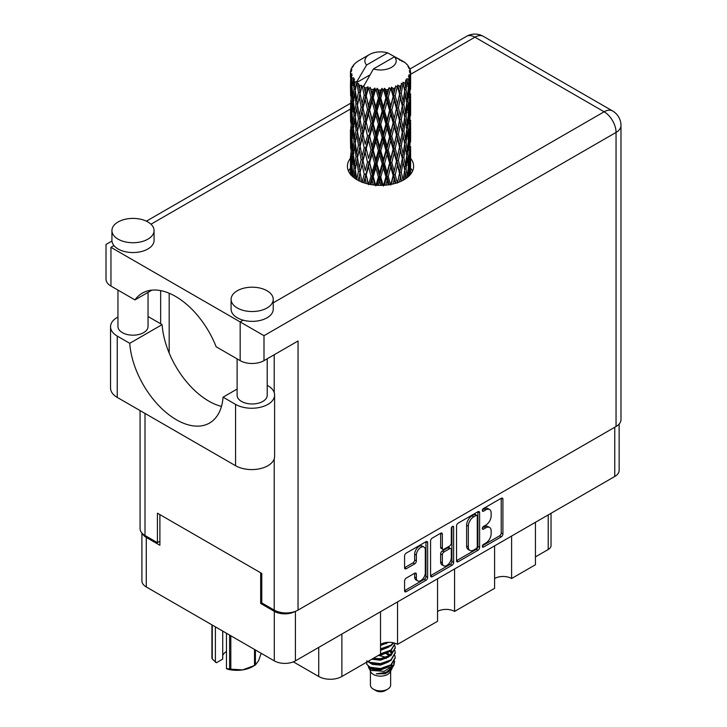 <?xml version="1.0" encoding="UTF-8"?>
<svg xmlns="http://www.w3.org/2000/svg" width="727" height="727" viewBox="0 0 727 727"><rect width="100%" height="100%" fill="white"/><g stroke="black" fill="none" stroke-linecap="round" stroke-linejoin="round"><path stroke-width="1.09" d="M423.995 547.067L422.287 546.086A6.325 3.653 120 0 0 419.134 546.404A6.325 3.653 120 0 0 414.663 554.147L416.362 555.128A6.325 3.653 120 0 1 420.833 547.386A6.325 3.653 120 0 1 423.995 547.067A6.325 3.653 120 0 1 425.304 549.966L425.304 572.831A6.325 3.653 120 0 1 422.541 579.192A6.325 3.653 120 0 1 417.671 580.882A6.325 3.653 120 0 1 416.362 577.992L416.362 574.185A2.363 1.363 120 0 0 415.871 573.094A2.363 1.363 120 0 0 414.69 573.212L406.257 578.083A2.363 1.363 120 0 0 404.585 580.982L404.585 590.724A2.363 1.363 120 0 0 405.075 591.805A2.363 1.363 120 0 0 406.257 591.687L425.967 580.31A2.363 1.363 120 0 0 427.64 577.411L427.64 542.678A2.363 1.363 120 0 0 427.149 541.597A2.363 1.363 120 0 0 425.967 541.715L406.257 553.102A2.363 1.363 120 0 0 404.585 555.991L404.585 567.769A2.363 1.363 120 0 0 405.075 568.85A2.363 1.363 120 0 0 406.257 568.732L414.69 563.861A2.363 1.363 120 0 0 416.362 560.962L416.362 555.128M452.458 526.421L453.63 527.102A1.654 0.954 120 0 0 453.284 526.339A1.654 0.954 120 0 0 452.458 526.421A1.654 0.954 120 0 0 451.285 528.447L451.285 543.114A2.363 1.363 120 0 1 449.613 546.013L444.015 549.239A2.363 1.363 120 0 1 442.834 549.358A2.363 1.363 120 0 1 442.343 548.276L442.343 534.191A2.363 1.363 120 0 0 441.862 533.109A2.363 1.363 120 0 0 440.68 533.227L442.343 534.191M456.547 525.994L456.547 560.726A2.363 1.363 120 0 0 457.038 561.807A2.363 1.363 120 0 0 458.219 561.689L477.939 550.303A2.363 1.363 120 0 0 479.611 547.413L479.611 512.68A2.363 1.363 120 0 0 479.12 511.599A2.363 1.363 120 0 0 477.939 511.708L458.219 523.095A2.363 1.363 120 0 0 456.547 525.994M619.14 424.041L619.14 470.387A14.931 8.615 180 0 1 614.769 476.485L295.407 660.87A14.931 8.615 180 0 1 274.297 660.87L146.272 586.953A14.931 8.615 180 0 1 141.901 580.864L141.901 533.045M485.79 543.069L483.491 544.396A1.654 0.954 120 0 0 482.419 545.85A1.654 0.954 120 0 0 482.664 547.177A1.654 0.954 120 0 0 483.491 547.095L501.248 536.844A2.363 1.363 120 0 0 502.92 533.954L502.92 499.222A2.363 1.363 120 0 0 502.43 498.14A2.363 1.363 120 0 0 501.248 498.259L483.491 508.5A1.654 0.954 120 0 0 482.419 509.963A1.654 0.954 120 0 0 482.664 511.29A1.654 0.954 120 0 0 483.491 511.208L485.79 509.881A7.561 4.362 120 0 1 489.571 509.509A7.561 4.362 120 0 1 491.143 512.962L491.143 515.861A7.561 4.362 120 0 1 485.79 525.121L483.491 526.448A1.654 0.954 120 0 0 482.419 527.911A1.654 0.954 120 0 0 482.664 529.229A1.654 0.954 120 0 0 483.491 529.147L485.79 527.82A7.561 4.362 120 0 1 489.571 527.448A7.561 4.362 120 0 1 491.143 530.91L491.143 533.809A7.561 4.362 120 0 1 485.79 543.069M430.566 575.684L450.249 564.325L451.958 565.306A2.363 1.363 120 0 0 453.63 562.407L453.63 527.102M451.958 565.306L432.238 576.693A2.363 1.363 120 0 1 431.056 576.802A2.363 1.363 120 0 1 430.566 575.72L430.566 540.988A2.363 1.363 120 0 1 432.238 538.098L440.68 533.227M397.551 601.892L397.551 644.358L437.554 621.258L437.554 578.801M511.608 536.044L511.608 578.501L535.445 564.743L535.445 522.286M454.575 568.968L454.575 611.425L494.587 588.334L494.587 545.868M261.784 602.828L260.675 603.465L274.297 611.325A14.931 8.615 0 0 0 295.335 611.371M260.675 603.465L260.675 572.803M142.428 533.6A14.931 8.615 0 0 0 146.272 537.417L159.895 545.277L159.895 514.616M551.03 513.28L551.03 545.577A9.633 5.562 180 0 1 548.213 549.512L535.445 556.882M341.881 634.035L341.881 676.492L380.521 654.182L380.521 611.725M293.363 661.852L318.726 676.492L318.726 647.403M494.587 578.501A12.041 6.952 180 0 1 511.608 578.501M437.554 611.425A12.041 6.952 180 0 1 454.575 611.425M380.521 644.358A12.041 6.952 180 0 1 397.551 644.358M341.881 676.492A16.376 9.451 180 0 1 318.726 676.492M489.571 527.448L487.872 526.466A7.561 4.362 120 0 0 484.091 526.839L485.79 527.82M482.455 527.784L484.091 526.839M489.571 509.509L487.872 508.518A7.561 4.362 120 0 0 484.091 508.9L485.79 509.881M482.455 509.845L484.091 508.9M482.455 545.732L499.549 535.863A2.363 1.363 120 0 0 501.221 532.964L501.221 498.268M456.547 560.69L476.24 549.321A2.363 1.363 120 0 0 477.912 546.422L477.912 511.726M476.103 548.667A1.654 0.954 120 0 0 477.276 546.64L477.276 516.152A1.654 0.954 120 0 0 476.93 515.388A1.654 0.954 120 0 0 476.103 515.479L473.677 516.87A7.561 4.362 120 0 0 468.333 526.139L468.333 546.977A7.561 4.362 120 0 0 469.896 550.439A7.561 4.362 120 0 0 473.677 550.057L476.103 548.667M476.93 515.388L475.222 514.407A1.654 0.954 120 0 0 474.395 514.489L476.103 515.479M469.896 550.439L468.197 549.458A7.561 4.362 120 0 1 466.625 545.995L466.625 525.148A7.561 4.362 120 0 1 471.977 515.888L474.395 514.489M440.644 533.245L440.644 547.295A2.363 1.363 120 0 0 441.135 548.376L442.834 549.358M451.921 526.884L451.921 561.426L453.63 562.407M442.343 562.889A6.325 3.653 120 0 0 443.661 565.788A6.325 3.653 120 0 0 448.532 564.088A6.325 3.653 120 0 0 451.285 557.727L451.285 549.676A2.363 1.363 120 0 0 450.795 548.594A2.363 1.363 120 0 0 449.613 548.712L444.015 551.938A2.363 1.363 120 0 0 442.343 554.837L442.343 562.889L440.644 561.907A6.325 3.653 120 0 0 441.952 564.806L443.661 565.788M450.795 548.594L449.095 547.613A2.363 1.363 120 0 0 447.914 547.731L449.613 548.712M440.644 561.907L440.644 553.856A2.363 1.363 120 0 1 442.316 550.957L447.914 547.731M450.249 564.325A2.363 1.363 120 0 0 451.921 561.426M417.671 580.882L415.971 579.901A6.325 3.653 120 0 1 414.663 577.011L414.663 573.23M404.585 567.732L412.991 562.871A2.363 1.363 120 0 0 414.663 559.981L414.663 554.147M404.585 590.688L424.268 579.319A2.363 1.363 120 0 0 425.94 576.429L425.94 541.733M237.12 389.045L223.062 397.16L235.566 404.385A22.873 13.204 0 0 0 267.909 404.385A22.873 13.204 0 0 0 274.606 395.043A22.873 13.204 0 0 0 267.909 385.71L267.209 385.31M235.566 404.385L235.566 465.716A22.873 13.204 0 0 0 267.909 465.716A22.873 13.204 0 0 0 274.606 456.374L274.606 395.043M118.101 221.962A21.065 12.159 0 0 0 111.931 230.559A21.065 12.159 0 0 0 124.935 241.8A21.065 12.159 0 0 0 147.89 239.165A21.065 12.159 0 0 0 154.06 230.559A21.065 12.159 0 0 0 141.056 219.327A21.065 12.159 0 0 0 118.101 221.962M111.931 230.559L111.931 240.392A21.065 12.159 0 0 0 113.948 245.59A21.065 12.159 0 0 0 147.89 248.988A21.065 12.159 0 0 0 154.06 240.392L154.06 230.559M237.266 290.764A21.065 12.159 0 0 0 231.095 299.36A21.065 12.159 0 0 0 244.099 310.602A21.065 12.159 0 0 0 267.063 307.966A21.065 12.159 0 0 0 273.234 299.36A21.065 12.159 0 0 0 260.23 288.128A21.065 12.159 0 0 0 237.266 290.764M231.095 299.36L231.095 309.193A21.065 12.159 0 0 0 243.163 320.189A21.065 12.159 0 0 0 267.063 317.79A21.065 12.159 0 0 0 273.234 309.193L273.234 299.36M350.432 158.313A33.106 19.111 0 0 0 347.424 166.283A33.106 19.111 0 0 0 367.853 183.94A33.106 19.111 0 0 0 403.93 179.796A33.106 19.111 0 0 0 413.627 166.283A33.106 19.111 0 0 0 410.619 158.322M410.601 168.137A33.106 19.111 180 0 1 412.518 171.199M267.209 358.793L267.209 395.297A15.049 8.688 180 0 1 262.801 401.431A15.049 8.688 180 0 1 246.408 403.321A15.049 8.688 180 0 1 237.12 395.297L237.12 358.884M148.044 292.363L148.044 326.496A15.049 8.688 180 0 1 143.637 332.639A15.049 8.688 180 0 1 127.234 334.52A15.049 8.688 180 0 1 117.947 326.496L117.947 290.091M273.234 302.832L604.137 111.785A16.857 9.733 -120 0 1 616.051 132.423A16.857 9.733 0 0 0 620.985 125.544L620.985 419.624A16.857 9.733 180 0 1 616.051 426.504L616.051 132.423L263.992 335.683L110.949 247.325C104.524 243.609 104.524 243.609 110.949 247.325L110.949 286.047L134.968 299.915L151.898 290.137M110.949 286.047A16.857 9.733 180 0 1 106.015 279.168L106.015 244.472L111.958 241.037M145 413.427L145 535.499L157.423 542.678L159.895 541.251M145 535.499A16.857 9.733 180 0 1 140.066 528.62L140.066 410.573M616.051 426.504L298.043 610.098A16.857 9.733 180 0 1 274.206 610.098L261.784 602.928L261.784 573.439L157.423 513.189L157.423 542.678M160.658 323.788L160.658 290.618M263.992 335.683L263.992 360.647L298.043 340.99L298.043 610.098M348.533 171.199A33.106 19.111 180 0 1 350.432 168.155M169.173 353.049L169.173 293.235M263.992 360.647A16.857 9.733 180 0 1 240.164 360.647L240.164 321.925L243.163 320.189M134.968 299.915A66.448 38.367 -120 0 1 142.328 293.126A66.448 38.367 -120 0 1 216.146 346.779L240.164 360.647M221.462 406.402A66.212 38.222 60 0 1 162.103 324.624L149.598 317.399A22.873 13.204 180 0 0 148.044 316.581M235.566 465.716L117.247 397.405A22.873 13.204 180 0 1 110.549 388.073L110.549 326.741A22.873 13.204 180 0 1 117.947 317.017M162.103 324.624L129.751 343.298L117.247 336.074A22.873 13.204 180 0 1 110.549 326.741M129.751 343.298A66.212 38.222 -120 0 0 160.322 407.184A66.212 38.222 -120 0 0 209.512 423.05A66.212 38.222 -120 0 0 223.062 397.16M370.416 671.175L370.416 685.052A10.114 5.834 0 0 0 373.378 689.178L375.932 690.65A6.498 3.753 0 0 0 385.119 690.65L387.673 689.178A10.114 5.834 0 0 0 390.635 685.052L390.635 671.175M375.932 690.65L373.378 689.178A10.114 5.834 0 0 0 387.673 689.178M368.335 666.623L370.852 672.012A10.114 5.834 0 0 0 373.378 674.429A10.114 5.834 0 0 0 390.19 672.012L392.416 667.631M390.29 668.795A10.114 5.834 0 0 0 388.636 666.823M368.707 667.959L371.561 670.43L384.083 671.348L393.907 665.014L393.098 666.541L386.182 672.266L376.341 673.847L385.083 673.756L391.98 668.64M393.979 662.252L393.598 665.396M393.907 665.014L394.652 660.952M370.143 667.286A14.685 8.479 0 0 0 374.905 669.122L370.425 667.922L366.781 664.333L370.143 667.286L380.521 668.54L390.908 664.823L395.206 657.599L394.87 655.454M366.853 660.725L366.781 664.333M374.905 669.122L380.521 669.149L390.908 665.441L395.206 657.908M367.726 661.57L370.143 662.979L380.521 664.242L390.908 660.525L395.206 652.991M368.189 661.306L370.143 662.37L380.521 663.624L390.908 659.907L395.206 652.692L394.87 650.538M372.451 658.844L380.521 659.325L390.908 655.609L395.206 648.084M373.215 658.408L380.521 658.707L390.908 655L395.206 647.775L394.87 645.621M380.057 654.454L390.908 650.701L395.206 643.304L390.908 650.083L380.521 653.791M380.521 649.493L390.908 645.785L393.798 642.886M380.521 648.884L390.908 645.167L393.416 642.795M380.521 644.576L388.482 642.332M381.511 643.849L386.864 642.432M390.581 655.063L388.754 653.973M359.247 88.858L358.475 84.541A30.098 17.375 0 0 0 359.247 84.995A30.098 17.375 0 0 0 360.038 85.441L359.247 88.858L360.092 92.474L359.247 97.064L361.165 107.151L359.247 115.184L357.484 105.024L361.828 86.331L361.701 85.368L360.038 85.441M357.484 105.024L359.247 97.064M359.247 141.529L357.484 131.369L360.092 118.801L359.247 123.417L361.165 133.495L359.247 141.529L360.092 145.155L359.247 149.762L361.165 159.822L359.247 167.873L357.484 157.704L362.082 138.021L364.2 147.954L362.082 156.151L360.092 146.118M357.484 131.369L359.247 123.417M357.484 157.704L359.247 149.762M358.266 180.432L359.247 176.098L360.228 181.386M350.532 71.255A30.098 17.375 0 0 1 350.596 70.901L351.895 69.492L350.932 69.547A30.098 17.375 0 0 1 351.414 68.302L352.968 66.72L352.104 67.002A30.098 17.375 0 0 1 352.313 66.657L353.758 65.457L353.222 65.403A30.098 17.375 0 0 1 354.231 64.267L355.458 63.095A30.098 17.375 0 0 1 355.812 62.795L357.23 61.713A30.098 17.375 0 0 1 358.693 60.75L369.461 54.534A15.649 9.033 0 0 0 366.59 65.03L356.957 81.433L355.203 82.106L354.622 85.413L354.076 81.006L354.494 78.97L353.031 79.779L354.04 88.93L352.904 96.627L351.977 86.177L353.567 77.734L351.95 78.171L351.623 81.415L351.332 76.944L352.195 74.999L350.85 75.608L351.314 84.868L350.796 92.447L350.75 75.254L351.832 73.672L350.496 73.9L350.441 77.117L350.432 72.618L351.677 70.828L350.532 71.255L350.514 72.5M350.432 72.618A30.098 17.375 0 0 0 350.432 72.718A30.098 17.375 0 0 0 350.496 73.9M351.332 76.944A30.098 17.375 0 0 0 351.95 78.171M354.076 81.006A30.098 17.375 0 0 0 355.203 82.106M399.914 60.35L399.832 59.387A30.098 17.375 0 0 0 398.123 58.623L387.645 52.871A15.649 9.033 0 0 0 369.461 54.534M410.564 168.337L410.601 150.089M410.182 174.78L410.482 165.447L410.61 174.253M410.255 164.684L410.482 165.447M402.095 60.959L402.022 60.559A30.098 17.375 0 0 0 401.577 60.305L400.95 60.323M410.564 142.01L410.601 123.735M410.619 146.654L410.482 157.223L410.619 146.654M410.346 162.021L409.892 172.544L409.219 164.947L409.892 154.424L410.346 162.021M408.192 176.779L408.838 169.7L409.455 175.57M408.283 167.628L408.838 169.7M409.337 174.353L409.892 172.544M409.219 164.947L407.711 165.356M409.483 152.988L409.892 154.424M410.155 158.295L410.482 157.223M410.128 149.644L408.719 150.162M410.255 138.348L410.482 139.111M406.629 64.358L406.584 64.031A30.098 17.375 0 0 0 406.266 63.712L404.966 62.577A30.098 17.375 0 0 0 404.93 62.549A30.098 17.375 0 0 0 403.612 61.568L403.158 61.559M402.022 60.559L401.94 61.522M369.861 74.936L356.775 82.496L356.957 81.433M356.557 83.223A30.098 17.375 0 0 0 356.939 83.505L358.429 92.474L356.748 100.381L355.239 90.103L356.775 82.496M358.475 84.541L358.602 83.578L356.939 83.505M361.828 86.331A30.098 17.375 0 0 0 362.328 86.549L364.2 95.273L362.082 103.461L360.092 93.438M404.93 62.549L394.461 56.806L373.396 68.965L363.582 86.422L362.328 86.549M410.564 115.666L410.601 97.418M410.619 120.328L410.482 130.878L410.619 120.328M410.346 135.667L409.892 146.209L409.219 138.593L409.892 128.088L410.346 135.667M409.61 150.971L408.838 161.476L407.856 153.797L408.838 143.364L409.61 150.971M408.42 166.229L407.338 176.634L406.057 168.9L407.338 158.522L408.42 166.229M404.548 179.433L405.412 173.58L406.266 178.297M406.584 64.031L407.683 65.23A30.098 17.375 0 0 1 408.565 66.402L407.92 66.439L409.337 67.693A30.098 17.375 0 0 1 409.51 68.038L408.574 67.729L410.055 69.365A30.098 17.375 0 0 1 410.401 70.628L409.337 70.537L410.591 71.991A30.098 17.375 0 0 1 410.61 72.346L409.41 71.882L410.564 73.709L410.482 78.207L410.364 74.981L408.947 74.708L409.964 76.326L410.346 82.987L409.892 93.519L409.219 85.913L409.819 76.68L408.438 76.026L409.192 77.998L408.838 82.451L408.447 79.198L406.775 78.698L408.42 87.204L407.338 97.618L406.057 89.875L407.193 80.761L405.711 79.897L405.412 86.331L404.775 83.005L402.949 82.251L403.485 84.923L402.949 82.251M373.396 68.965A15.649 9.033 0 0 0 391.589 67.311A15.649 9.033 0 0 0 394.461 56.806M364.263 87.331A30.098 17.375 0 0 0 366.163 87.985L365.208 91.52L363.764 85.368M368.28 88.585A30.098 17.375 0 0 0 368.862 88.73L370.997 97.164L368.571 105.679L366.235 95.964L368.28 88.585L367.989 86.758L366.163 87.985M371.07 89.212A30.098 17.375 0 0 0 373.196 89.566L372.124 93.256L370.125 87.295L368.862 88.73M375.505 89.848A30.098 17.375 0 0 0 376.123 89.903L378.403 98.009L375.814 106.887L373.269 97.536L375.505 89.848L374.859 88.085L373.196 89.566M378.476 90.048A30.098 17.375 0 0 0 380.684 90.084L379.576 93.937L378.476 90.048L377.159 88.294L376.123 89.903M383.047 90.03A30.098 17.375 0 0 0 383.665 89.994L385.928 97.772L383.356 107.023L380.757 98.054L383.047 90.03L382.084 88.385L380.684 90.084M386.01 89.794A30.098 17.375 0 0 0 388.163 89.521L387.091 93.529L386.01 89.794L384.401 88.258L383.665 89.994M390.426 89.121A30.098 17.375 0 0 0 391.017 89.003L393.125 96.455L390.717 106.078L388.236 97.473L390.426 89.121L389.209 87.64L388.163 89.521M393.189 88.476A30.098 17.375 0 0 0 395.161 87.894L394.188 92.047L393.189 88.476L391.399 87.185L391.017 89.003M397.178 87.185A30.098 17.375 0 0 0 397.696 86.986L399.523 94.156L397.442 104.097L395.224 95.837L397.178 87.185L395.788 85.895L395.161 87.894M399.586 86.159A30.098 17.375 0 0 0 401.24 85.313L400.423 89.603L399.586 86.159L397.714 85.141L397.696 86.986M402.885 84.341A30.098 17.375 0 0 0 403.303 84.068L404.73 91.002L403.094 101.217L401.295 93.247L402.885 84.341L401.404 83.26L401.24 85.313M404.775 83.005A30.098 17.375 0 0 0 406.02 81.942M408.447 79.198A30.098 17.375 0 0 0 409.192 77.998M410.364 74.981A30.098 17.375 0 0 0 410.564 73.709M404.685 170.336L405.412 173.58M407.011 177.751L407.338 176.634M406.057 168.9L404.421 169.082L405.412 165.356L403.858 157.495L405.412 147.245L406.784 155.015L405.412 165.356M406.675 155.851L407.338 158.522M408.111 163.902L408.838 161.476M407.856 153.797L406.266 154.097L407.338 150.307L406.057 142.556L407.338 132.187L408.42 139.884L407.338 150.307M408.283 141.292L408.838 143.364M409.337 148.017L409.892 146.209M409.219 138.593L407.711 139.011M409.483 126.652L409.892 128.088M410.155 131.941L410.482 130.878M410.128 123.317L408.719 123.835M410.255 112.003L410.482 112.758M409.565 68.811L409.51 68.038M408.492 66.948L408.565 66.402M410.564 89.321L410.61 72.346M410.619 93.983L410.482 104.534L410.619 93.983M410.346 109.323L409.892 119.873L409.219 112.249L409.892 101.753L410.346 109.323M409.61 124.644L408.838 135.122L407.856 127.47L408.838 117.011L409.61 124.644M404.73 170.027L403.094 180.241L401.295 172.281L403.094 162.13L404.73 170.027M399.405 181.986L400.423 176.843L401.44 181.096M401.295 172.281L399.632 172.217L401.595 181.023M397.442 183.122L395.224 174.862L397.442 165.011L400.423 176.843M403.858 157.495L402.195 157.55L403.485 163.939M402.304 158.513L400.423 168.619L398.405 160.494L400.423 150.507L403.094 162.13M404.685 143.991L405.412 147.245M406.057 142.556L404.421 142.737L405.412 139.002L403.858 131.16L405.412 120.891L406.784 128.679L405.412 139.002M406.675 129.524L407.338 132.187M408.111 137.557L408.838 135.122M407.856 127.47L406.266 127.761L407.338 123.972L406.057 116.202L407.338 105.851L408.42 113.53L407.338 123.972M408.283 114.939L408.838 117.011M409.337 121.682L409.892 119.873M409.219 112.249L407.711 112.658M409.483 100.317L409.892 101.753M410.155 105.606L410.482 104.534M410.128 96.973L408.719 97.491M410.255 85.659L410.482 86.413M410.355 71.709L410.401 70.628M409.61 98.299L408.838 108.786L407.856 101.126L408.838 90.666L409.61 98.299M404.73 143.682L403.094 153.906L401.295 145.927L403.094 135.785L404.73 143.682M399.523 173.18L397.533 182.677M393.053 183.976L394.188 179.296L395.315 183.386M395.224 174.862L393.643 174.571L395.888 183.213M393.125 175.48L390.717 185.094L388.236 176.497L390.717 166.983L393.125 175.48L393.643 174.571L394.188 179.296M398.405 160.494L396.76 160.322L399.632 172.217L400.423 168.619M396.451 161.267L394.188 171.072L391.817 162.63L394.188 152.961L396.451 161.267L396.76 160.322L397.442 165.011M401.295 145.927L399.632 145.873L402.195 157.55L403.094 153.906M399.523 146.836L397.442 156.787L395.224 148.517L397.442 138.666L400.423 150.507M403.858 131.16L402.195 131.224L403.494 137.621M402.304 132.187L400.423 142.274L398.405 134.168L400.423 124.163L403.094 135.785M404.685 117.638L405.412 120.891M406.057 116.202L404.421 116.384L405.412 112.667L403.858 104.815L405.412 94.546L406.784 102.334L405.412 112.667M406.675 103.179L407.338 105.851M408.111 111.213L408.838 108.786M407.856 101.126L406.266 101.426L407.338 97.618M408.283 88.603L408.838 90.666M409.337 95.337L409.892 93.519M409.219 85.913L407.711 86.331M410.155 79.27L410.482 78.207M404.73 117.329L403.094 127.57L401.295 119.582L403.094 109.459L404.73 117.329M385.892 185.14L387.091 180.769L388.282 184.867M388.236 176.497L386.828 175.979L389.254 184.722M385.928 176.797L383.356 186.048L380.757 177.079L383.356 167.937L385.928 176.797L386.828 175.979L387.091 180.769M391.817 162.63L390.308 162.212L393.643 174.571L394.188 171.072M389.599 163.084L387.091 172.544L384.528 163.739L387.091 154.433L389.599 163.084L390.308 162.212L390.717 166.983M395.224 148.517L393.643 148.217L396.76 160.322L397.442 156.787M393.125 149.135L390.717 158.768L388.236 150.153L390.717 140.647L393.125 149.135L393.643 148.217L394.188 152.961M398.405 134.168L396.76 133.986L399.632 145.873L400.423 142.274M396.451 134.931L394.188 144.718L391.817 136.294L394.188 126.607L396.451 134.931L396.76 133.986L397.442 138.666M401.295 119.582L399.632 119.519L402.195 131.224L403.094 127.57M399.523 120.482L397.442 130.451L395.224 122.172L397.442 112.34L400.423 124.163M403.858 104.815L402.195 104.879L403.494 111.304M402.304 105.842L400.423 115.938L398.405 107.823L400.423 97.818L403.094 109.459M404.685 91.302L405.412 94.546M406.057 89.875L404.421 90.057L405.412 86.331M408.111 84.886L408.838 82.451M378.367 185.358L379.576 181.177L380.794 185.394M380.757 177.079L379.612 176.379L382.102 185.376M378.403 177.034L375.814 185.912L373.269 176.57L375.814 167.801L378.403 177.034L379.612 176.379L379.576 181.177M384.528 163.739L383.247 163.13L386.828 175.979L387.091 172.544M382.175 163.875L379.576 172.953L376.986 163.775L379.576 154.842L382.175 163.875L383.247 163.13L383.356 167.937M388.236 150.153L386.828 149.635L390.308 162.212L390.717 158.768M385.928 150.453L383.356 159.713L380.757 150.734L383.356 141.592L385.928 150.453L386.828 149.635L387.091 154.433M391.817 136.294L390.308 135.885L393.643 148.217L394.188 144.718M389.599 136.758L387.091 146.2L384.528 137.412L387.091 128.079L389.599 136.758L390.308 135.885L390.717 140.647M395.224 122.172L393.643 121.872L396.76 133.986L397.442 130.451M393.125 122.79L390.717 132.423L388.236 123.808L390.717 114.312L393.125 122.79L393.643 121.872L394.188 126.607M398.405 107.823L396.76 107.641L399.632 119.519L400.423 115.938M396.451 108.596L394.188 118.383L391.817 109.95L394.188 100.262L396.451 108.596L396.76 107.641L397.442 112.34M401.295 93.247L399.632 93.192L402.195 104.879L403.094 101.217M399.523 94.156L400.423 97.818M370.952 184.576L372.133 180.496L373.315 184.94M373.269 176.57L372.46 175.725L374.887 185.121M370.997 176.188L368.571 184.694L366.235 174.998L368.571 166.583L370.997 176.188L372.46 175.725L372.124 180.496M376.986 163.775L376.004 162.993L379.612 176.379L379.576 172.953M374.65 163.566L372.124 172.272L369.661 162.73L372.124 154.16L374.65 163.566L376.004 162.993L375.814 167.801M380.757 150.734L379.612 150.026L383.247 163.13L383.356 159.713M378.403 150.689L375.814 159.576L373.269 150.216L375.814 141.456L378.403 150.689L379.612 150.026L379.576 154.842M384.528 137.412L383.247 136.794L386.828 149.635L387.091 146.2M382.175 137.539L379.576 146.609L376.986 137.448L379.576 128.497L382.175 137.539L383.247 136.794L383.356 141.592M388.236 123.808L386.828 123.29L390.308 135.885L390.717 132.423M385.928 124.099L383.356 133.377L380.757 124.381L383.356 115.266L385.928 124.099L386.828 123.29L387.091 128.079M391.817 109.95L390.308 109.541L393.643 121.872L394.188 118.383M389.599 110.413L387.091 119.855L384.528 111.067L387.091 101.735L389.599 110.413L390.308 109.541L390.717 114.312M395.224 95.837L393.643 95.537L396.76 107.641L397.442 104.097M393.125 96.455L393.643 95.537L394.188 100.262M397.714 85.141L399.632 93.192L400.423 89.603M364.1 182.877L365.208 178.769L366.308 183.549M366.235 174.998L368.062 183.995M364.2 174.298L362.082 182.477L360.092 172.463L362.082 164.366L364.2 174.298L365.817 174.062L365.208 178.769M369.661 162.73L372.46 175.725L372.124 172.272M367.498 162.185L365.208 170.545L363.027 160.658L365.208 152.434L367.498 162.185L369.052 161.83L368.571 166.583M373.269 150.216L372.46 149.371L376.004 162.993L375.814 159.576M370.997 149.844L368.571 158.368L366.235 148.653L368.571 140.238L370.997 149.844L372.46 149.371L372.124 154.16M376.986 137.448L376.004 136.667L379.612 150.026L379.576 146.609M374.65 137.23L372.124 145.927L369.661 136.394L372.124 127.816L374.65 137.23L376.004 136.667L375.814 141.456M380.757 124.381L379.612 123.681L383.247 136.794L383.356 133.377M378.403 124.344L375.814 133.241L373.269 123.872L375.814 115.13L378.403 124.344L379.612 123.681L379.576 128.497M384.528 111.067L383.247 110.459L386.828 123.29L387.091 119.855M382.175 111.195L379.576 120.264L376.986 111.104L379.576 102.153L382.175 111.195L383.247 110.459L383.356 115.266M388.236 97.473L386.828 96.955L390.308 109.541L390.717 106.078M385.928 97.772L386.828 96.955L387.091 101.735M391.399 87.185L393.643 95.537L394.188 92.047M360.092 172.463L359.247 176.098M363.027 160.658L365.208 170.545M361.165 159.822L362.818 159.704L362.082 164.366M366.235 148.653L368.571 158.368M364.2 147.954L365.817 147.717L365.208 152.434M369.661 136.394L372.46 149.371L372.124 145.927M367.498 135.858L365.208 144.191L363.027 134.331L365.208 126.08L367.498 135.858L369.052 135.504L368.571 140.238M373.269 123.872L372.46 123.027L376.004 136.667L375.814 133.241M370.997 123.49L368.571 132.023L366.235 122.3L368.571 113.912L370.997 123.49L372.46 123.027L372.124 127.816M376.986 111.104L376.004 110.322L379.612 123.681L379.576 120.264M374.65 110.886L372.124 119.582L369.661 110.05L372.124 101.471L374.65 110.886L376.004 110.322L375.814 115.13M380.757 98.054L379.612 97.345L383.247 110.459L383.356 107.023M378.403 98.009L379.612 97.345L379.576 102.153M384.401 88.258L386.828 96.955L387.091 93.529M358.429 171.499L356.748 179.396L355.239 169.127L356.748 161.285L358.429 171.499L360.092 171.499L359.247 167.873M353.822 177.579L354.622 172.653L355.439 178.751M355.321 169.7L354.622 172.653M357.493 157.75L356.748 161.285M362.591 158.55L362.082 156.151M363.027 134.331L365.208 144.191M361.165 133.495L362.818 133.368L362.082 138.021M366.235 122.3L368.571 132.023M364.2 121.609L362.082 129.806L360.092 119.764L362.082 111.694L364.2 121.609L365.817 121.364L365.208 126.08M369.661 110.05L372.46 123.027L372.124 119.582M367.498 109.513L365.208 117.856L363.027 107.987L365.208 99.735L367.498 109.513L369.052 109.159L368.571 113.912M373.269 97.536L372.46 96.691L376.004 110.322L375.814 106.887M370.997 97.164L372.46 96.691L372.124 101.471M377.159 88.294L379.612 97.345L379.576 93.937M358.429 145.155L356.748 153.07L355.239 142.783L356.748 134.94L358.429 145.155L360.092 145.155L362.818 133.368L362.082 129.806M356.039 156.623L354.622 164.429L353.395 154.042L354.622 146.318L356.039 156.623L357.693 156.741L356.748 153.07M354.04 167.955L352.904 175.652L351.977 165.202L352.904 157.541L354.04 167.955L355.657 168.191L354.622 164.429M351.096 175.034L351.623 168.655L352.204 176.179M352.113 166.901L351.623 168.655M353.377 177.215L352.904 175.652M353.513 155.16L352.904 157.541M355.321 143.355L354.622 146.318M357.493 131.414L356.748 134.94M362.591 132.214L362.818 133.368L365.817 121.364L365.208 117.856M360.092 119.764L359.247 115.184M363.027 107.987L365.817 121.364L369.052 109.159L368.571 105.679M361.165 107.151L362.818 107.033L362.082 111.694M366.235 95.964L369.052 109.159L372.46 96.691L372.124 93.256M364.2 95.273L365.817 95.037L365.208 99.735M370.125 87.295L372.46 96.691L374.859 88.085M358.429 118.801L356.748 126.725L355.239 116.438L356.748 108.614L358.429 118.801L360.092 118.801L362.818 107.033L362.082 103.461M356.039 130.297L354.622 138.085L353.395 127.716L354.622 119.973L356.039 130.297L357.693 130.415L356.748 126.725M354.04 141.611L352.904 149.317L351.977 138.857L352.904 131.196L354.04 141.611L355.657 141.847L354.622 138.085M352.459 152.788L351.623 160.44L351.005 149.907L351.623 142.319L352.459 152.788L354.013 153.143M351.314 163.893L350.796 171.472L350.796 153.352L351.314 163.893L352.777 164.357M350.432 174.244L350.441 164.357L350.641 174.907M351.25 172.926L350.796 171.472M351.123 152.243L350.796 153.352M352.268 162.575L351.623 160.44M352.113 140.565L351.623 142.319M353.695 152.016L352.904 149.317M353.513 128.833L352.904 131.196M355.321 117.011L354.622 119.973M357.493 105.079L356.748 108.614M362.582 105.842L362.818 107.033L365.817 95.037L365.208 91.52M363.782 85.477L365.817 95.037L367.989 86.758M356.039 103.952L354.622 111.749L353.395 101.371L354.622 93.629L356.039 103.952L357.693 104.07L356.748 100.381M354.04 115.257L352.904 122.981L351.977 112.512L352.904 104.861L354.04 115.257L355.657 115.502L354.622 111.749M352.459 126.462L351.623 134.086L351.005 123.581L351.623 115.975L352.459 126.462L354.013 126.816M351.314 137.548L350.796 145.136L350.796 127.016L351.314 137.548L352.777 138.012M350.641 148.562L350.441 138.021L351.086 148.753M350.45 156.151L350.487 164.22M350.641 156.768L350.441 156.132M351.25 146.59L350.796 145.136M351.123 125.907L350.796 127.016M352.268 136.222L351.623 134.086M352.113 114.212L351.623 115.975M353.695 125.689L352.904 122.981M353.513 102.489L352.904 104.861M355.321 90.675L354.622 93.629M358.429 92.474L360.092 92.474L361.701 85.368M352.459 100.117L351.623 107.75L351.005 97.236L351.623 89.63L352.459 100.117L354.013 100.471M351.314 111.204L350.796 118.801L350.796 100.68L351.314 111.204L352.777 111.667M350.641 122.236L350.441 111.676L351.086 122.427M350.45 129.797L350.487 137.885M350.641 130.415L350.441 129.788M351.25 120.255L350.796 118.801M351.123 99.572L350.796 100.68M352.268 109.877L351.623 107.75M352.113 87.876L351.623 89.63M353.695 99.335L352.904 96.627M387.645 52.871L366.59 65.03M354.04 88.93L355.657 89.167L354.622 85.413M350.641 95.891L350.441 85.332L351.086 96.082M350.641 104.079L350.487 111.54M351.25 93.91L350.796 92.447M351.314 84.868L352.777 85.332M352.268 83.55L351.623 81.415M350.641 77.744L350.487 85.195M350.932 69.547L350.996 70.464M352.104 67.002L352.05 67.647M385.083 673.756L388.609 671.784L390.908 669.322M391.644 667.777L391.953 664.605M391.917 665.278L391.835 664.714M386.191 658.526L385.601 658.253M369.988 662.915L372.442 664.414L380.521 665.123L388.754 661.843M391.117 652.991L389.917 651.356M378.304 655.463L380.521 655.291L388.754 652.019M380.521 645.467L388.572 642.323M390.553 668.622L391.953 664.669M386.346 657.372L378.712 655.454M391.426 652.383L390.581 650.929M384.965 643.095L386.282 642.504M369.779 667.604L372.442 669.331L380.521 670.04L388.754 666.759M389.536 655.881L385.601 653.337M371.797 659.225L380.521 660.207L388.754 656.926M390.317 655.4L391.953 651.156M386.191 643.777L385.601 643.504M380.521 650.374L388.754 647.103M389.727 654.836L387.018 652.819M382.084 88.385L365.817 147.717L358.22 180.405M389.209 87.64L363.627 182.722M395.788 85.895L386.828 123.29L370.07 184.422M398.323 99.953L390.308 135.885L377.131 185.294M398.332 126.289L393.643 148.217L384.374 185.267M398.323 152.661L391.335 184.349M398.323 179.015L397.587 182.659M230.813 635.761L230.813 669.158A25.636 14.804 180 0 1 229.605 668.976L226.46 668.631L226.46 633.244M229.605 668.976L229.605 635.062M222.726 631.091L222.726 659.089L216.382 662.751L212.248 658.953A25.636 14.804 180 0 1 211.92 658.253L211.92 624.856M226.46 668.631L227.451 669.14A22.51 12.995 180 0 0 242.673 669.885L254.523 665.496L254.523 649.456M230.813 669.158L242.673 669.885A22.51 12.995 180 0 0 252.76 666.523L254.977 665.241A25.636 14.804 180 0 1 254.523 665.496M255.404 649.965L255.404 664.987L258.585 660.689L261.193 653.309M212.248 625.038L212.248 658.953M222.726 655.563A14.449 8.342 180 0 1 226.46 651.528M215.392 626.856L215.392 662.242M614.769 476.485L614.769 427.24M295.407 611.343L295.407 660.87M274.297 660.87L274.297 611.325M146.272 537.417L146.272 586.953M548.213 549.512L548.213 514.916M482.328 528.474L483.491 529.147M482.328 510.527L483.491 511.208M501.248 498.259L502.92 499.222M501.221 532.964L502.92 533.954M499.549 535.863L501.248 536.844M482.328 546.422L483.491 547.095M477.939 511.708L479.611 512.68M477.912 546.422L479.611 547.413M476.24 549.321L477.939 550.303M456.547 560.726L458.219 561.689M471.977 515.888L473.677 516.87M466.625 525.148L468.333 526.139M466.625 545.995L468.333 546.977M430.566 575.72L432.238 576.693M440.644 547.295L442.343 548.276M442.316 550.957L444.015 551.938M440.644 553.856L442.343 554.837M414.69 573.212L416.362 574.185M414.663 577.011L416.362 577.992M414.663 559.981L416.362 560.962M412.991 562.871L414.69 563.861M404.585 567.769L406.257 568.732M425.967 541.715L427.64 542.678M425.94 576.429L427.64 577.411M424.268 579.319L425.967 580.31M404.585 590.724L406.257 591.687M620.985 125.544A16.857 16.857 0 0 0 612.561 110.949A16.857 9.733 120 0 0 604.137 111.785L474.922 37.186L410.619 74.308M350.441 109.05L150.971 224.216M113.948 245.59L110.949 247.325M274.206 610.098L274.206 458.837M274.206 392.589L274.206 354.749M466.498 36.35A16.857 9.733 60 0 1 474.922 37.186A16.857 9.733 120 0 1 483.346 36.35A16.857 16.857 0 0 0 466.498 36.35L409.801 69.083M117.247 336.074L117.247 397.405M350.441 103.352L146.372 221.172M612.561 110.949L483.346 36.35M395.206 658.217L395.206 657.599M395.206 653.3L395.206 652.692M395.206 648.384L395.206 647.775M410.619 165.456L410.619 153.933M410.619 139.13L410.619 127.588M410.619 112.785L410.619 101.253M410.619 86.431L410.619 74.917"/></g></svg>
